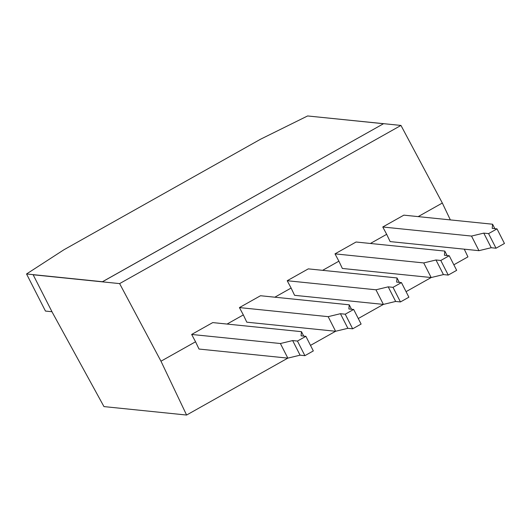<?xml version="1.0" encoding="UTF-8"?>
<svg xmlns="http://www.w3.org/2000/svg" width="531" height="531" viewBox="0 0 531 531"><rect width="100%" height="100%" fill="white"/><g stroke="black" fill="none" stroke-linecap="round" stroke-linejoin="round"><path stroke-width="0.8" d="M26.55 273.969L102.45 281.729L383.515 123.716L307.615 115.957L260.648 139.168L63.906 249.776L26.55 273.969L45.454 311.066L51.985 311.73M33.148 274.766L119.621 283.607L160.979 361.206L186.593 415.043L103.963 406.593L52.496 312.739L33.148 274.766L102.47 281.762L383.515 123.716M314.398 116.647L400.965 125.435L119.621 283.607M400.965 125.435L442.33 203.034L450.348 219.9M464.273 249.172L467.937 256.871L453.846 264.796M191.651 334.45L280.388 343.524L292.647 340.57L297.453 341.061L305.883 336.322L301.084 335.831L301.469 331.669L212.732 322.596L191.651 334.45L195.554 341.772L160.979 361.206M239.428 307.588L328.165 316.655L340.431 313.708L345.236 314.199L353.666 309.46L348.86 308.969L349.245 304.807L260.509 295.734L239.428 307.588L243.331 314.91L227.049 324.063M287.211 280.726L375.948 289.793L388.214 286.846L393.013 287.337L401.449 282.598L396.644 282.107L397.029 277.945L308.292 268.872L287.211 280.726L291.114 288.048L274.832 297.201M334.995 253.864L423.731 262.931L435.991 259.984L440.796 260.475L449.226 255.736L444.427 255.245L444.805 251.083L356.075 242.01L334.995 253.864L338.897 261.179L322.609 270.339M382.771 226.996L471.508 236.069L483.774 233.122L488.58 233.613L497.009 228.874L492.204 228.383L492.589 224.221L403.852 215.148L382.771 226.996L386.674 234.317L370.392 243.477M442.33 203.034L418.176 216.615M386.674 234.317L390.139 241.592L478.949 250.672L491.215 247.725L496.02 248.216L504.45 243.477L497.009 228.874M338.897 261.179L342.356 268.46L431.172 277.54L406.062 291.658M291.114 288.048L294.572 295.322L383.389 304.402L395.655 301.449L400.454 301.94L408.89 297.201L401.449 282.598M243.331 314.91L246.796 322.184L335.605 331.264L347.871 328.317L352.677 328.808L361.107 324.063L353.666 309.46M195.554 341.772L199.012 349.046L287.829 358.126L186.593 415.043M383.402 304.396L358.279 318.52M335.625 331.258L310.502 345.382M280.388 343.524L287.829 358.126L300.088 355.179L304.894 355.67L313.323 350.925L305.883 336.322M423.731 262.931L431.172 277.54L443.431 274.587L448.237 275.078L456.667 270.339L449.226 255.736M492.589 224.221L494.846 228.655M471.508 236.069L478.949 250.672M483.774 233.122L491.215 247.725M488.58 233.613L496.02 248.216M444.805 251.083L447.069 255.517M435.991 259.984L443.431 274.587M440.796 260.475L448.237 275.078M397.029 277.945L399.285 282.379M375.948 289.793L383.389 304.402M388.214 286.846L395.655 301.449M393.013 287.337L400.454 301.94M349.245 304.807L351.502 309.241M328.165 316.655L335.605 331.264M340.431 313.708L347.871 328.317M345.236 314.199L352.677 328.808M301.469 331.669L303.725 336.103M292.647 340.57L300.088 355.179M297.453 341.061L304.894 355.67"/></g></svg>
